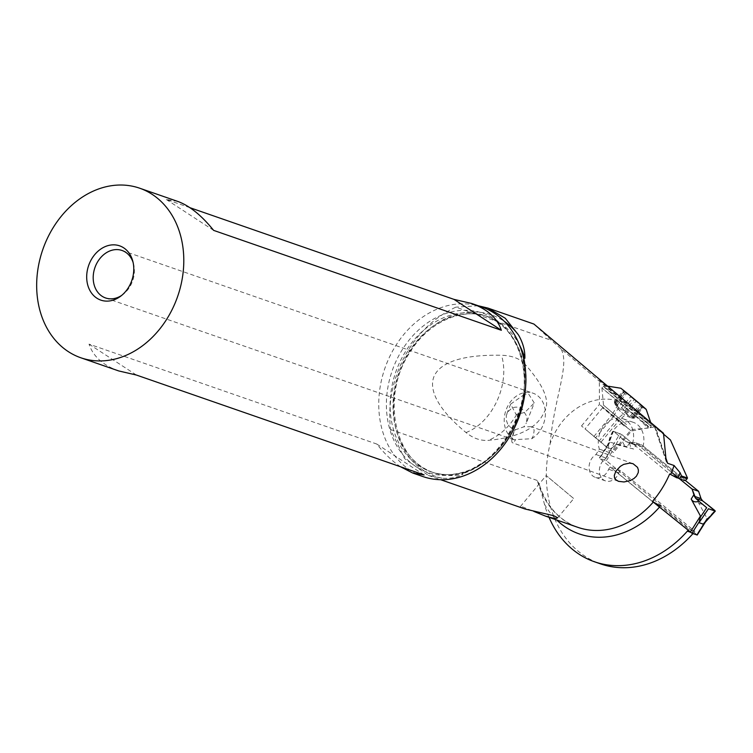 <?xml version="1.0" encoding="UTF-8"?>
<svg xmlns="http://www.w3.org/2000/svg" width="753" height="753" viewBox="0 0 753 753"><rect width="100%" height="100%" fill="white"/><g stroke="black" fill="none" stroke-linecap="round" stroke-linejoin="round"><path stroke-width="0.56" stroke-dasharray="3.77 2.82" d="M697.231 535.016L606.363 460.704L599.783 458.426L653.284 502.082M705.062 522.422L707.039 518.318L697.749 501.347C699.273 504.105 702.182 504.934 706.483 503.832M606.363 460.704L616.556 444.486L633.65 449.042L636.389 444.694L634.864 444.647L641.725 444.882L685.164 480.32L641.725 444.882L635.146 442.595L671.554 472.3L635.146 442.595L628.256 442.35L625.959 441.484A59.591 10.071 32.2 0 0 622.006 438.453L613.46 431.243L621.799 434.575L629.583 441.079A59.591 10.071 32.2 0 0 632.736 443.837L634.864 444.647L632.736 443.837A59.591 10.071 -147.8 0 1 629.583 441.079C629.517 445.635 630.873 448.289 633.65 449.042M599.699 457.975L607.944 444.345L609.986 442.209L627.07 446.764C624.293 446.002 622.609 443.235 622.006 438.453A59.591 10.071 -147.8 0 1 625.959 441.484L628.256 442.35L635.146 442.595M607.069 446.256L609.121 442.726L613.46 431.243L622.006 438.453M616.556 444.486L615.681 445.004M610.899 448.816L615.587 444.976L621.799 434.575L613.46 431.243L606.899 447.433L610.899 448.816L620.03 433.521M615.521 445.145L611.078 448.769M706.719 519.551L706.352 520.624M692.967 533.613A110.032 87.527 -70.9 0 0 693.315 533.228L690.087 532.107M693.315 533.228A129.629 103.114 -70.9 0 0 694.859 531.307L620.35 470.512L618.9 472.818A12.566 9.996 109.1 0 1 617.564 475.491A12.566 9.996 109.1 0 1 605.525 480.903A12.566 9.996 109.1 0 1 601.732 462.577A12.566 9.996 109.1 0 1 606.259 458.097L609.648 452.704A21.536 17.131 109.1 0 1 612.65 431.601A21.536 17.131 109.1 0 1 633.292 422.329A21.536 17.131 109.1 0 1 642.817 447.018L682.877 479.934A3.586 2.852 -70.9 0 0 683.583 480.329L677.615 478.259M659.468 507.127A94.558 75.215 -70.9 0 0 660.437 506.016L688.901 529.237L694.859 531.307M688.901 529.237A129.629 103.114 109.1 0 1 687.978 530.385M549.031 517.33A110.032 87.527 109.1 0 1 544.438 504.209L539.261 484.377L537.35 480.499A88.816 70.65 -70.9 0 0 577.833 527.335C559.338 520.568 546.462 506.204 539.214 484.245M533.915 324.054L551.328 340.318L455.829 307.158C434.095 317.371 416.993 333.89 404.521 356.715C392.473 379.804 387.804 404.069 390.506 429.511L404.596 458.596L428.363 475.425L442.03 478.193C450.398 478.729 457.353 477.458 462.888 474.362L461.768 473.976L468.903 470.794L487.464 459.801C497.432 451.941 505.715 441.917 512.304 429.709C518.789 417.426 522.77 404.502 524.239 390.911L524.295 367.671M478.221 305.756L455.838 307.158M390.506 429.511L537.35 480.499M524.737 508.896L520.455 506.901L522.629 506.91L533.811 511.391M642.817 447.018L632.539 443.451L669.671 473.966M632.539 443.451A21.536 17.131 -70.9 0 0 623.013 418.762A21.536 17.131 -70.9 0 0 602.372 428.033A21.536 17.131 -70.9 0 0 599.379 449.136L595.981 454.53A12.566 9.996 -70.9 0 0 591.453 459.001A12.566 9.996 -70.9 0 0 595.256 477.336A12.566 9.996 -70.9 0 0 607.295 471.924A12.566 9.996 -70.9 0 0 608.631 469.251L610.081 466.945L620.35 470.512M652.437 501.517L610.081 466.945M670.443 439.959L626.251 403.9C597.505 389.838 562.698 408.013 550.161 443.63A110.032 87.527 -70.9 0 0 585.053 556.288A110.032 87.527 -70.9 0 0 600.423 563.837M609.648 452.704L599.379 449.136M595.981 454.53L606.259 458.097M618.9 472.818L608.631 469.251M682.877 479.934L677.747 478.296A94.558 75.215 -70.9 0 0 678.048 477.6M676.853 477.844L677.747 478.296A3.586 2.852 109.1 0 0 678.942 478.324M663.628 434.189L654.395 426.349L663.506 433.276M550.161 443.63C553.992 398.064 570.322 364.273 560.853 348.705L626.251 403.9M560.853 348.705L551.328 340.318M633.273 407.702A35.41 0.499 39.8 0 1 655.364 426.763A35.41 0.499 39.8 0 1 654.894 426.471A35.41 0.499 39.8 0 1 623.06 400.483L621.441 399.128A35.41 0.499 39.8 0 1 599.332 380.077A35.41 0.499 39.8 0 1 599.821 380.359A35.41 0.499 39.8 0 1 631.645 406.338L633.273 407.702L619.07 420.447L631.127 430.914L613.375 416.428L623.06 400.483M523.975 363.087C544.381 385.743 550.989 402.3 543.807 412.748C539.364 423.045 526.714 436.721 488.49 440.345C480.63 440.947 473.138 438.35 466.003 432.533C433.521 405.613 429.85 387.287 433.85 376.886C437.945 366.4 453.692 354.296 501.489 355.275C511.202 355.548 518.695 358.155 523.975 363.087C526.676 373.017 526.836 383.446 524.465 394.356L528.427 393.744L534.254 402.968L526.394 422.894L527.194 417.106L522.356 409.114C519.015 406.846 515.494 406.535 511.814 408.173L507.748 411.929L506.317 415.524L506.223 419.882L507.691 424.099L510.816 427.685L515.598 429.709L523.89 426.81L526.394 422.894M523.74 357.91C523.213 357.562 523.382 360.64 524.239 367.163A82.566 65.68 109.1 0 0 484.866 315.667L487.775 316.674A82.566 65.68 -70.9 0 0 405.086 358.39A82.566 65.68 -70.9 0 0 433.606 472.668A82.566 65.68 -70.9 0 0 462.888 474.362M481.751 306.979A89.748 71.394 -70.9 0 0 391.871 352.329A89.748 71.394 -70.9 0 0 422.875 476.545M118.758 370.947C103.01 365.327 93.099 356.385 89.023 344.121L376.735 444.025C384.557 453.777 392.464 461.344 400.455 466.728M189.907 207.677L166.262 199.47L177.642 201.38M213.636 230.38L166.262 199.47M121.6 295.449A25.131 19.992 -70.9 0 0 122.72 294.677A25.131 19.992 -70.9 0 0 130.711 285.255A25.131 19.992 -70.9 0 0 133.479 263.701A25.131 19.992 -70.9 0 0 133.083 262.392M512.313 438.444L513.725 439.696L531.703 438.735A25.131 19.992 109.1 0 0 541.718 427.977A25.131 19.992 109.1 0 0 533.039 393.198A25.131 19.992 109.1 0 0 507.88 405.895A25.131 19.992 109.1 0 0 512.313 438.444L514.271 430.65A10.768 2.447 -70 0 0 513.894 431.638A10.768 2.447 -70 0 0 512.454 442.736A10.768 2.447 -70 0 0 515.636 439.592M632.915 463.66L531.317 426.678L533.388 428.306L534.159 430.368L533.406 435.723L531.703 438.735M514.271 430.65L515.598 429.709M531.317 426.687L523.89 426.81M524.465 394.356L510.647 404.126L516.05 414.442L524.785 412.446L534.254 402.968M516.68 414.47C509.461 426.791 500.067 435.413 488.49 440.345M466.003 432.533C492.547 422.574 510.308 383.908 501.489 355.275M89.023 344.121L136.397 375.041M376.735 444.025L424.108 474.936M645.942 424.25L649.641 427.45L639.655 419.807L601.92 387.908L645.942 424.25C648.286 427.384 648.898 428.57 647.759 427.808L639.655 419.807M613.469 452.581L581.504 425.953L613.469 452.581L631.39 431.074L647.759 427.808M621.441 399.128L611.747 415.063L613.375 416.428L595.454 437.935M593.825 436.571L611.747 415.063L599.689 404.596L617.441 419.082L599.52 440.599M601.148 441.955L619.07 420.447L617.441 419.082L631.645 406.338M606.739 447.244L585.053 428.909L606.739 447.244M613.563 394.327C602.541 385.385 600.555 384.002 607.624 390.186L641.038 418.15C652.06 427.102 654.037 428.485 646.978 422.301L603.313 386.251L601.92 387.908M641.038 418.15L651.298 426.226L650.037 427.742M626.242 392.501C612.377 381.169 627.767 394.506 640.765 405.095L646.187 409.359M635.316 400.558L623.559 390.421L635.316 400.558M622.825 409.914L626.025 411.703L626.336 412.823C626.176 414.461 627.917 415.882 631.569 417.096L634.148 418.131L633.066 418.263C630.242 417.689 630.054 417.491 632.52 417.651L633.16 417.049L630.496 415.901C626.938 414.79 625.009 413.162 624.726 411.025L622.402 408.182L621.216 408.117C619.578 408.644 617.827 407.222 615.982 403.843L614.467 401.528L614.495 402.676C615.512 405.406 615.69 405.613 615.041 403.288L615.465 402.61L617.055 405.039C618.815 408.314 620.736 409.943 622.825 409.914L632.558 398.233M624.218 391.005L614.495 402.676C615.512 405.406 615.69 405.613 615.041 403.288L615.465 402.61A28.077 22.835 -49.1 0 0 621.479 412.362A28.077 22.835 -49.1 0 0 621.903 412.719M625.837 392.435L615.352 404.832A28.077 28.077 0 0 0 631.052 417.802L641.17 405.152M642.789 406.582L633.066 418.263C630.242 417.689 630.054 417.491 632.52 417.651L633.16 417.049M573.532 498.392L546.189 475.557L573.532 498.392M641.725 444.882L636.389 444.694M629.583 441.079L621.799 434.575M700.488 496.999L697.749 501.347M707.039 518.318L696.836 534.536M629.809 442.406L627.07 446.764M609.986 442.209L599.783 458.426M625.959 441.484L632.736 443.837M612.001 447.969L604.631 459.688M634.864 444.647L628.256 442.35M706.803 519.354L714.908 510.553M544.438 504.209A94.558 75.215 -70.9 0 0 556.731 520.012M525.368 368.97A88.816 70.65 109.1 0 1 512.727 428.975A88.816 70.65 109.1 0 1 461.768 473.976M673.267 475.538L680.618 478.089M665.991 458.445L655.477 427.299M654.696 426.565L666.113 460.365M442.03 478.193A85.437 67.968 109.1 0 1 405.999 358.117A85.437 67.968 109.1 0 1 504.322 321.362M519.768 345.571A82.566 65.68 -70.9 0 0 487.775 316.674C462.154 307.092 428.41 321.955 409.801 352.498C380.5 396.266 394.666 461.627 433.606 472.668L430.697 471.66A82.566 65.68 109.1 0 1 402.177 357.383A82.566 65.68 109.1 0 1 484.866 315.667C521.707 326.331 537.124 385.96 512.191 429.765C494.514 464.027 458.022 482.024 430.697 471.66A82.566 65.68 109.1 0 0 468.903 470.794M512.191 429.878A84.251 67.017 -70.9 0 0 494.862 319.056A84.251 67.017 -70.9 0 0 398.723 355.83A84.251 67.017 -70.9 0 0 416.051 466.662A84.251 67.017 -70.9 0 0 512.191 429.878M487.464 459.801A91.687 72.937 -70.9 0 0 511.814 429.248A91.687 72.937 -70.9 0 0 524.239 390.911M624.359 426.085L602.673 407.759L624.359 426.085M626.449 424.541L603.492 405.133L626.449 424.541M617.055 405.039L626.778 393.358M615.041 403.288L624.764 391.616M626.336 412.823L636.069 401.151M631.569 417.096L641.292 405.415M632.52 417.651L642.243 405.98M630.496 415.901L640.219 404.229M624.726 411.025L634.45 399.354M621.216 408.117L630.939 396.436M615.982 403.843L625.705 392.172M607.963 444.317L599.388 457.946M613.111 431.29L607.455 445.249M633.819 444.458L627.136 442.133M705.354 522.093L705.806 521.377M428.382 475.435L440.665 479.708M633.292 422.329L623.013 418.762M605.525 480.903L595.256 477.336M666.367 461.815L654.395 426.349M464.808 472.46C500.999 459.669 529.19 410.526 524.295 367.68M133.479 263.701L132.735 260.962M122.72 294.677L120.442 296.362M105.552 297.953L513.734 439.696M618.382 481.289L512.454 442.736M122.033 250.476L533.039 393.198M510.647 404.126L506.882 413.661M650.008 427.723L655.364 426.763M581.504 425.953L599.426 404.436L599.332 380.077M648.239 428.043L632.689 429.455L630.261 430.735L612.631 451.885M601.92 387.917L603.492 405.133L602.673 407.759L585.053 428.909M650.583 422.198L651.298 426.226M603.313 386.251L608.518 386.27M614.881 402.61L624.331 391.278M634.186 418.273L643.448 407.166M633.235 417.651L642.676 406.309M614.307 401.537L623.559 390.421M520.332 506.6L546.189 475.557M557.559 518.008L573.777 498.542"/><path stroke-width="1.13" d="M653.284 502.082L691.988 533.275L697.231 535.016L705.354 522.093M701.043 498.646L702.53 500.792A59.591 10.071 32.2 0 0 706.483 503.832A59.591 10.071 -147.8 0 1 702.53 500.792L701.043 498.646L698.615 491.295L692.035 489.017L671.554 472.3L692.035 489.017L695.763 498.439A59.591 10.071 -147.8 0 1 698.916 501.197A59.591 10.071 32.2 0 0 695.763 498.439L694.435 496.349L701.043 498.646L698.615 491.295L685.164 480.32L698.615 491.295M706.69 507.701L698.916 501.197L706.69 507.701L700.394 517.198L699.123 522.601L700.459 516.031L691.179 499.06L693.908 494.712L694.435 496.349M699.123 522.601L708.46 508.755L715.039 511.042L706.483 503.832L714.908 510.553M705.062 522.422L703.189 524.126L699.189 522.733M706.352 520.624L703.358 524.069M698.916 501.197C695.273 502.533 692.694 501.818 691.179 499.06M690.087 532.107L687.357 531.157A110.032 87.527 109.1 0 1 594.465 561.766A110.032 87.527 109.1 0 1 579.095 554.217A110.032 87.527 109.1 0 1 549.031 517.33M687.978 530.385A129.629 103.114 109.1 0 1 687.357 531.157M660.437 506.016L652.437 501.517A88.816 70.65 -70.9 0 0 665.746 482.108A88.816 70.65 -70.9 0 0 669.671 473.966L676.853 477.844M678.048 477.6A94.558 75.215 -70.9 0 0 680.063 472.677L674.076 465.514L667.619 463.274L665.991 458.445M487.831 308.052L533.915 324.054L663.506 433.276L666.113 460.365L667.619 463.274M504.322 321.362A85.437 67.968 109.1 0 1 518.497 334.972L505.282 318.265L487.991 308.109L478.221 305.756M518.497 334.972C522.987 342.784 525.105 350.559 524.86 358.296A82.566 65.68 -70.9 0 0 519.768 345.571M523.561 357.957L524.86 358.296M533.811 511.391L545.417 516.078L553.323 518.196L556.599 518.365L557.625 517.706L553.803 515.739L525.086 509.019L440.665 479.708M620.35 466.342L615.926 471.077L614.316 475.359L614.457 477.449L615.634 479.567L618.448 481.318L624.021 481.967L630.139 480.602L633.922 478.541L636.407 476.225L638.262 472.564L638.403 469.985L637.518 467.349L633.047 463.707L629.706 463.086L623.625 464.403L620.35 466.342M594.465 561.766L600.423 563.837A110.032 87.527 -70.9 0 0 692.967 533.613M683.583 480.329A3.586 2.852 -70.9 0 0 687.028 478.786L687.498 478.042L670.443 439.959L663.628 434.189M680.063 472.677L681.531 475.971L687.498 478.042M678.942 478.324A3.586 2.852 109.1 0 0 681.07 476.715L681.531 475.971M400.455 466.728L412.729 473.025L422.875 476.545A89.748 71.394 -70.9 0 0 512.746 431.205A89.748 71.394 -70.9 0 0 481.751 306.979L471.604 303.459L453.974 299.374L189.907 207.677M170.667 312.42A89.748 71.394 109.1 0 1 80.787 357.76A89.748 71.394 109.1 0 1 49.792 233.543A89.748 71.394 109.1 0 1 139.672 188.203A89.748 71.394 109.1 0 1 170.667 312.42M412.729 473.025L424.108 474.936L136.397 375.041L118.758 370.947L80.787 357.76M90.887 260.359A28.718 22.844 -70.9 0 0 92.318 294.094A28.718 22.844 -70.9 0 0 120.442 296.362A28.718 22.844 -70.9 0 0 129.572 285.603A28.718 22.844 -70.9 0 0 132.735 260.962A28.718 22.844 -70.9 0 0 113.844 244.838A28.718 22.844 -70.9 0 0 90.887 260.359M139.672 188.203L177.642 201.38C189.455 205.644 201.456 215.311 213.636 230.38L501.347 330.285C497.262 318.02 487.351 309.088 471.604 303.459M501.347 330.285L453.974 299.374M133.083 262.392A25.131 19.992 -70.9 0 0 122.033 250.476A25.131 19.992 -70.9 0 0 96.864 263.174A25.131 19.992 -70.9 0 0 105.552 297.953A25.131 19.992 -70.9 0 0 121.6 295.449M640.765 405.095C654.621 416.428 639.241 403.081 626.242 392.501L620.83 388.228M692.035 489.017L693.908 494.712M708.46 508.755L715.039 511.042L703.189 524.126M690.266 532.249L700.459 516.031M702.53 500.792L695.763 498.439M696.92 534.988L704.29 523.279M699.358 521.565L691.988 533.275M556.731 520.012A94.558 75.215 -70.9 0 0 659.468 507.127M545.417 516.078L577.833 527.335A88.816 70.65 -70.9 0 0 653.472 501.875M670.697 474.324A88.816 70.65 -70.9 0 0 674.076 465.514M523.74 357.91A88.816 70.65 109.1 0 1 525.368 368.97M681.07 476.715L687.028 478.786M704.996 522.507L715.294 511.127M646.187 409.35L650.583 422.198M608.518 386.27L620.82 388.228"/></g></svg>
